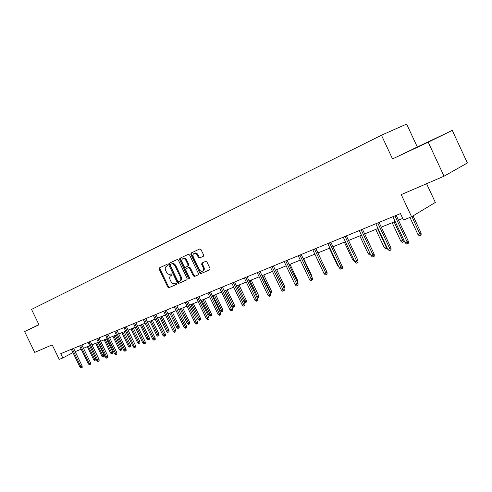 <?xml version="1.0" encoding="UTF-8"?>
<svg xmlns="http://www.w3.org/2000/svg" width="492" height="492" viewBox="0 0 492 492"><rect width="100%" height="100%" fill="white"/><g stroke="black" fill="none" stroke-linecap="round" stroke-linejoin="round"><path stroke-width="0.74" d="M167.471 264.973L166.683 264.487L159.408 267.9L159.211 269.21L167.741 287.033L168.897 287.722L176.222 284.505L176.376 283.589L175.552 283.103L174.598 283.527C173.159 283.927 171.917 283.189 170.859 281.313L170.146 279.825C169.353 277.832 169.58 276.436 170.822 275.637L171.776 275.206L171.929 274.284L171.118 273.798L170.103 274.259C168.688 274.628 167.458 273.89 166.431 272.051L165.712 270.557C164.918 268.564 165.14 267.156 166.382 266.338L167.329 265.901L167.471 264.973M426.902 142.422L412.148 149.463L426.902 142.422M38.942 324.677L38.554 324.868L38.954 324.702M203.307 256.283L203.559 254.899L201.05 249.622L199.85 248.909L191.081 253.023L190.841 254.401L199.69 272.949L200.921 273.657L209.752 269.782L209.998 268.411L206.966 262.045L205.73 261.338L201.935 263.048L201.689 264.419L203.184 267.556C203.86 269.284 203.639 270.502 202.526 271.203C201.24 271.578 200.133 270.951 199.211 269.327L193.381 257.095C192.679 255.293 192.932 254.05 194.137 253.368C195.385 253.072 196.449 253.706 197.323 255.268L198.301 257.316L199.512 258.023L203.307 256.283M38.923 324.634L24.6 331.54L34.717 352.395L52.189 344.874L59.231 359.418L62.822 357.961L60.744 353.668L400.457 213.583L403.477 220.041L411.589 216.757L435.328 202.44L426.589 183.707M428.212 142.176L452.253 130.368L392.53 158.916L428.212 142.176L444.048 176.191L401.238 194.617L411.589 216.757M392.53 158.916L381.454 135.22L31.549 309.413L38.997 324.788L24.6 331.54M178.399 260.225L177.243 259.524L168.953 263.417L168.738 264.745L177.366 282.789L178.547 283.484L186.892 279.819L187.12 278.49L178.399 260.225M179.863 258.294L188.387 254.29L189.568 254.997L198.405 273.521L198.165 274.868L194.463 276.492L193.251 275.791L189.691 268.331L188.491 267.63L186.068 268.724L185.835 270.071L189.525 277.802L189.371 278.73L188.522 278.244L179.642 259.647L179.863 258.294M452.253 130.368L467.4 162.975L444.048 176.191M417.228 146.819L406.626 124.064L381.454 135.22M75.196 351.645L81.205 349.197M83.492 348.268L89.673 345.753M91.986 344.812L98.345 342.229M100.688 341.276L107.225 338.613M109.599 337.647L116.333 334.911M118.732 333.933L125.663 331.116M128.098 330.126L135.232 327.223M137.698 326.221L145.048 323.232M147.545 322.217L155.121 319.136M157.649 318.109L165.46 314.929M168.024 313.89L176.081 310.612M178.67 309.554L186.985 306.178M189.611 305.108L198.184 301.621M200.853 300.532L209.703 296.934M212.409 295.833L221.548 292.119M224.29 291.006L233.731 287.162M236.511 286.03L246.264 282.064M249.087 280.914L259.173 276.812M262.039 275.649L272.47 271.406M275.379 270.225L286.172 265.834M289.124 264.635L300.298 260.09M303.293 258.866L314.868 254.161M317.906 252.925L329.898 248.048M332.992 246.787L345.421 241.732M348.564 240.459L361.454 235.213M364.646 233.915L378.022 228.472M381.269 227.15L395.162 221.505M398.458 220.158L402.72 218.43M62.822 357.961L72.951 352.598M171.45 275.323L171.899 275.114M160.066 267.593L159.949 268.847L168.473 286.658L169.629 287.346L176.376 284.382M166.382 266.338L167.409 265.846M169.605 263.109L169.482 264.388L178.098 282.414L179.279 283.109L187.083 279.677M170.386 264.468L170.238 265.397L177.815 281.252L178.645 281.738L179.672 281.289C180.933 280.483 181.167 279.081 180.373 277.07L175.17 266.184C174.15 264.352 172.926 263.607 171.505 263.952L171.394 263.995M180.404 280.914L179.826 281.209L180.404 280.914C181.665 280.108 181.905 278.706 181.111 276.701L180.373 277.07M172.132 263.638L172.243 263.589C173.664 263.251 174.888 263.989 175.908 265.821L181.111 276.701M198.356 274.727L194.463 276.492M186.068 268.724L189.229 267.261L190.422 267.962L193.983 275.415L195.195 276.117M180.515 257.986L180.38 259.284L189.629 278.3M185.988 260.582C185.127 259.038 184.082 258.411 182.864 258.7C181.702 259.364 181.462 260.588 182.157 262.359L184.186 266.609L185.367 267.31L187.796 266.203L188.03 264.856L185.988 260.582L186.732 260.219C185.865 258.675 184.826 258.048 183.602 258.343L183.368 258.454M187.796 266.203L188.534 265.84L188.768 264.487L188.03 264.856M186.732 260.219L188.768 264.487M194.623 253.134L194.875 253.011C196.123 252.71 197.187 253.343 198.061 254.905L199.039 256.953L200.25 257.66L203.448 256.191M202.661 271.129L203.257 270.828C204.371 270.12 204.592 268.909 203.916 267.181L203.184 267.556M202.507 262.789L202.421 264.05L203.916 267.181M191.732 252.722L191.585 254.038L200.422 272.574L201.652 273.281L209.943 269.641M95.755 358.52L95.805 359.849L95.134 360.218L94.599 360.427L93.591 359.554L95.755 358.52L89.605 345.784M95.134 360.218L88.326 346.3M93.591 359.554L87.379 346.688M72.293 348.902L80.897 366.688L82.139 365.999L82.195 367.352L81.5 367.733L80.897 366.688L79.944 367.05L71.352 349.289M82.139 365.999L73.609 348.361M81.5 367.733L80.971 367.936L79.944 367.05M104.163 355.279L104.212 356.626L103.541 356.995L102.994 357.204L101.967 356.325L104.163 355.279L97.945 342.389M103.541 356.995L96.66 342.912M101.967 356.325L95.688 343.305M112.766 351.958L112.816 353.324L112.139 353.693L111.586 353.908L110.546 353.016L112.766 351.958L106.481 338.92M112.139 353.693L105.196 339.443M110.546 353.016L104.199 339.849M80.571 345.489L89.267 363.49L90.516 362.801L90.565 364.166L89.87 364.547L89.267 363.49L88.289 363.859L79.606 345.888M90.516 362.801L81.887 344.947M89.87 364.547L89.329 364.757L88.289 363.859M89.04 341.995L97.834 360.212L99.089 359.517L99.138 360.9L98.443 361.288L97.834 360.212L96.838 360.593L88.056 342.401M99.089 359.517L90.362 341.448M98.443 361.288L97.89 361.497L96.838 360.593M121.573 348.564L121.622 349.941L120.952 350.316L120.38 350.538L119.328 349.634L121.573 348.564L115.22 335.366M120.952 350.316L113.929 335.888M119.328 349.634L112.908 336.307M130.595 345.083L130.644 346.479L129.968 346.854L129.384 347.081L128.326 346.165L130.595 345.083L124.169 331.725M129.968 346.854L122.877 332.248M128.326 346.165L121.831 332.672M139.839 341.522L139.888 342.93L139.211 343.311L138.609 343.539L137.539 342.617L139.839 341.522L133.338 327.998M139.211 343.311L132.04 328.521M137.539 342.617L130.97 328.957M97.717 338.416L106.61 356.854L107.865 356.159L107.92 357.561L107.225 357.948L106.61 356.854L105.589 357.247L96.709 338.834M107.865 356.159L99.046 337.869M107.225 357.948L106.653 358.164L105.589 357.247M106.61 334.751L115.602 353.422L116.862 352.721L116.911 354.135L116.217 354.529L115.602 353.422L114.556 353.822L105.571 335.181M116.862 352.721L107.939 334.203M116.217 354.529L115.632 354.75L114.556 353.822M115.718 330.993L124.82 349.898L126.081 349.197L126.13 350.63L125.435 351.024L124.82 349.898L123.744 350.31L114.654 331.436M126.081 349.197L117.053 330.446M125.435 351.024L124.833 351.251L123.744 350.31M125.06 327.143L134.267 346.288L135.528 345.581L135.583 347.032L134.882 347.426L134.267 346.288L133.166 346.706L123.972 327.592M135.528 345.581L126.395 326.59M134.882 347.426L134.267 347.659L133.166 346.706M134.636 323.195L143.953 342.586L145.22 341.872L145.269 343.348L144.568 343.742L143.953 342.586L142.821 343.016L133.517 323.656M145.22 341.872L135.976 322.641M144.568 343.742L143.941 343.982L142.821 343.016M144.464 319.142L153.891 338.785L155.158 338.072L155.208 339.566L154.506 339.96L153.891 338.785L152.729 339.228L143.313 319.615M155.158 338.072L145.804 318.588M154.506 339.96L153.861 340.206L152.729 339.228M154.543 314.985L164.088 334.886L165.355 334.173L165.41 335.685L164.703 336.079L164.088 334.886L162.895 335.341L153.369 315.47M165.355 334.173L155.89 314.431M164.703 336.079L164.045 336.331L162.895 335.341M164.894 310.716L174.555 330.888L175.822 330.169L175.878 331.7L175.17 332.1L174.555 330.888L173.332 331.356L163.682 311.215M175.822 330.169L166.241 310.163M175.17 332.1L174.494 332.358L173.332 331.356M175.515 306.338L185.299 326.78L186.566 326.055L186.622 327.611L185.921 328.01L185.299 326.78L184.045 327.26L174.279 306.848M186.566 326.055L176.868 305.784M185.921 328.01L185.22 328.275L184.045 327.26M186.431 301.836L196.339 322.561L197.606 321.836L197.661 323.41L196.96 323.81L196.339 322.561L195.053 323.053L185.158 302.365M197.606 321.836L187.784 301.282M196.96 323.81L196.24 324.087L195.053 323.053M197.649 297.211L207.685 318.226L208.952 317.494L209.008 319.093L208.3 319.499L207.685 318.226L206.357 318.73L196.339 297.752M208.952 317.494L199.002 296.658M208.3 319.499L207.569 319.775L206.357 318.73M209.18 292.457L219.346 313.767L220.613 313.035L220.668 314.652L219.961 315.058L219.346 313.767L217.981 314.29L207.833 293.011M220.613 313.035L210.527 291.904M219.961 315.058L219.204 315.347L217.981 314.29M221.037 287.568L231.338 309.185L232.599 308.447L232.655 310.089L231.953 310.501L231.338 309.185L229.936 309.72L219.653 288.14M232.599 308.447L222.384 287.014M231.953 310.501L231.172 310.796L229.936 309.72M233.233 282.537L243.669 304.468L244.93 303.73L244.985 305.397L244.29 305.809L243.669 304.468L242.23 305.022L231.806 283.128M244.93 303.73L234.586 281.984M244.29 305.809L243.485 306.11L242.23 305.022M245.785 277.365L256.369 299.616L257.623 298.878L257.679 300.569L256.984 300.981L256.369 299.616L254.881 300.188L244.321 277.968M257.623 298.878L247.138 276.805M256.984 300.981L256.154 301.295L254.881 300.188M258.712 272.033L269.438 294.622L270.692 293.878L270.748 295.594L270.053 296.006L269.438 294.622L267.906 295.206L257.199 272.654M270.692 293.878L260.059 271.479M270.053 296.006L269.204 296.332L267.906 295.206M272.027 266.541L282.9 289.474L284.148 288.73L284.204 290.471L283.515 290.889L282.9 289.474L281.326 290.077L270.471 267.187M284.148 288.73L273.368 265.988M283.515 290.889L282.636 291.221L281.326 290.077M285.747 260.883L296.774 284.173L298.017 283.429L298.072 285.194L297.383 285.612L296.774 284.173L295.151 284.794L284.142 261.547M298.017 283.429L287.088 260.336M297.383 285.612L296.479 285.95L295.151 284.794M299.892 255.053L311.079 278.706L312.315 277.955L312.371 279.751L311.682 280.169L311.079 278.706L309.406 279.345L298.238 255.735M312.315 277.955L301.227 254.499M311.682 280.169L310.753 280.526L309.406 279.345M149.304 337.869L149.359 339.296L148.676 339.677L148.067 339.917L146.979 338.976L149.304 337.869L142.729 324.173M148.676 339.677L141.432 324.702M146.979 338.976L140.337 325.151M159.014 334.123L159.064 335.575L158.387 335.956L157.754 336.196L156.659 335.249L159.014 334.123L152.36 320.261M158.387 335.956L151.056 320.79M156.659 335.249L149.937 321.245M168.965 330.286L169.014 331.756L168.338 332.137L167.692 332.383L166.579 331.423L168.965 330.286L162.231 316.245M168.338 332.137L160.927 316.774M166.579 331.423L159.777 317.242M179.168 326.35L179.223 327.838L178.541 328.219L177.883 328.478L176.757 327.5L179.168 326.35L172.36 312.125M178.541 328.219L171.056 312.654M176.757 327.5L169.875 313.133M189.641 322.309L189.697 323.816L189.014 324.203L188.338 324.468L187.194 323.478L189.641 322.309L182.747 307.9M189.014 324.203L181.443 308.429M187.194 323.478L180.232 308.921M200.392 318.164L200.441 319.689L199.764 320.083L199.069 320.347L197.913 319.351L200.392 318.164L193.411 303.564M199.764 320.083L192.108 304.093M197.913 319.351L190.859 304.597M211.425 313.908L211.48 315.458L210.797 315.846L210.084 316.122L208.915 315.108L211.425 313.908L204.358 299.105M210.797 315.846L203.055 299.64M208.915 315.108L201.775 300.157M222.759 309.542L222.815 311.11L222.132 311.498L221.394 311.78L220.213 310.753L222.759 309.542L215.601 294.536M222.132 311.498L214.297 295.065M220.213 310.753L212.987 295.6M234.401 305.052L234.456 306.639L233.78 307.033L233.023 307.322L231.818 306.282L234.401 305.052L227.156 289.837M233.78 307.033L225.853 290.366M231.818 306.282L224.5 290.913M243.927 301.614L246.369 300.434L239.032 285.009M246.369 300.434L246.424 302.045L245.748 302.439L237.722 285.538M245.748 302.439L244.967 302.74L244.1 301.99M256.603 296.731L258.675 295.692L251.24 280.04M258.675 295.692L258.724 297.322L258.054 297.721L249.936 280.569M258.054 297.721L257.199 297.98M269.659 291.701L271.326 290.809L263.792 274.936M271.326 290.809L271.381 292.469L270.711 292.863L262.494 275.465M270.711 292.863L270.286 293.029M283.103 286.516L284.351 285.784L276.719 269.678M283.65 287.679L275.415 270.206M284.351 285.784L284.407 287.469L283.743 287.863M296.922 281.11L297.758 280.618L290.016 264.265M297.758 280.618L297.568 282.469M311.165 275.526L311.565 275.292L303.718 258.694M311.565 275.292L311.596 276.436M338.564 266.418L337.549 265.532L329.4 248.251M337.549 265.532L338.053 265.342M354.381 260.766L353.988 260.914L352.623 259.727L344.357 242.169M352.623 259.727L353.699 259.315M314.486 249.038L325.833 273.066L327.063 272.316L327.118 274.142L326.436 274.561L325.833 273.066L324.105 273.73L312.777 249.739M327.063 272.316L315.815 248.485M326.436 274.561L325.476 274.923L324.105 273.73M329.542 242.827L341.054 267.248L342.278 266.498L342.334 268.349L341.657 268.767L341.054 267.248L339.277 267.931L327.783 243.552M342.278 266.498L330.864 242.279M341.657 268.767L340.667 269.142L339.277 267.931M370.55 254.561L369.56 254.942L368.182 253.731L359.793 235.889M368.182 253.731L369.855 253.085M345.089 236.418L356.774 261.24L357.985 260.489L358.041 262.371L357.37 262.789L356.774 261.24L354.935 261.947L343.268 237.169M357.985 260.489L346.405 235.871M357.37 262.789L356.349 263.177L354.935 261.947M387.21 248.042L385.636 248.774L384.234 247.544L386.122 246.818L377.598 228.645M386.687 248.374L386.122 246.818L386.515 246.572M384.234 247.544L375.722 229.407M361.153 229.795L373.01 255.034L374.215 254.278L374.271 256.197L373.6 256.615L373.01 255.034L371.109 255.76L359.271 230.57M374.215 254.278L362.456 229.254M373.6 256.615L372.549 257.015L371.109 255.76M403.92 240.207L403.957 241.584L402.241 242.402L400.814 241.154L402.763 240.403L394.11 221.929M403.323 241.99L402.763 240.403L403.729 239.795M400.814 241.154L392.179 222.716M377.751 222.95L389.793 248.62L390.986 247.863L391.042 249.813L390.384 250.231L389.793 248.62L387.831 249.37L375.808 223.749M390.986 247.863L379.049 222.415M390.384 250.231L389.289 250.649L387.831 249.37M421.091 233.054L421.146 234.992L420.519 235.391L419.399 235.822L417.954 234.549L421.091 233.054L413.059 215.871M420.519 235.391L411.915 216.56M417.954 234.549L409.941 217.427M394.922 215.871L407.155 241.984L408.329 241.234L408.385 243.214L407.733 243.632L407.155 241.984L405.119 242.765L392.911 216.695M408.329 241.234L396.201 215.342M407.733 243.632L406.601 244.063L405.119 242.765M171.56 275.268L170.822 275.637M169.629 287.346L168.897 287.722M168.473 286.658L167.741 287.033M159.949 268.847L159.211 269.21M179.279 283.109L178.547 283.484M178.098 282.414L177.366 282.789M169.482 264.388L168.738 264.745M175.908 265.821L175.17 266.184M193.983 275.415L193.251 275.791M190.422 267.962L189.691 268.331M189.211 267.267L188.479 267.636M189.254 277.869L188.522 278.244M180.38 259.284L179.642 259.647M200.275 257.648L199.537 258.017M199.039 256.953L198.301 257.316M198.061 254.905L197.323 255.268M202.421 264.05L201.689 264.419M201.652 273.281L200.921 273.657M200.422 272.574L199.69 272.949M191.585 254.038L190.841 254.401M172.243 263.589L171.505 263.952M189.229 267.261L188.491 267.63M183.602 258.343L182.864 258.7M200.25 257.66L199.512 258.023M194.875 253.011L194.137 253.368"/></g></svg>
